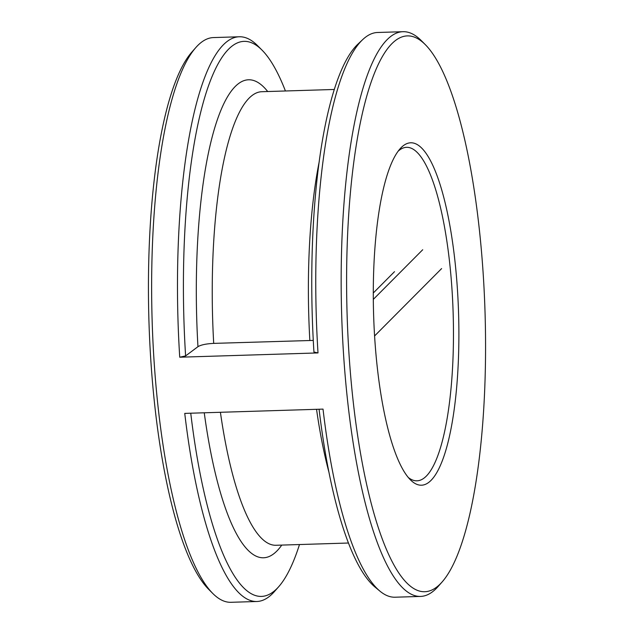 <?xml version="1.0" encoding="UTF-8"?>
<svg xmlns="http://www.w3.org/2000/svg" width="634" height="634" viewBox="0 0 634 634"><rect width="100%" height="100%" fill="white"/><g stroke="black" fill="none" stroke-linecap="round" stroke-linejoin="round"><path stroke-width="0.95" d="M190.747 413.209A277.621 68.852 88.2 0 0 278.73 586.688L274.459 591.538A282.502 70.057 -91.8 0 1 256.825 601.5A282.502 70.057 -91.8 0 1 184.748 413.392L323.023 409.112A282.502 70.057 88.2 0 0 379.861 591.086L374.845 586.91A278.064 68.963 -91.8 0 1 319.076 409.231M278.73 586.688A277.621 68.852 88.2 0 0 299.486 544.543M379.861 591.086A282.502 70.057 88.2 0 0 395.109 597.212L420.524 596.428A282.502 70.057 -91.8 0 1 345.585 380.582A282.502 70.057 -91.8 0 1 403.018 31.7A282.502 70.057 -91.8 0 1 421.238 40.552L425.398 44.729A278.049 68.955 88.2 0 0 347.155 316.065A278.049 68.955 88.2 0 0 442.049 582.036A278.049 68.955 88.2 0 0 481.222 248.457A278.049 68.955 88.2 0 0 425.398 44.729M408.248 477.457A166.829 41.376 88.2 0 0 416.934 480.81A166.829 41.376 88.2 0 0 450.853 274.784A166.829 41.376 88.2 0 0 406.6 147.31A166.829 41.376 88.2 0 0 398.144 151.201M456.203 273.603A171.275 42.478 -91.8 0 1 410.341 479.756A171.275 42.478 -91.8 0 1 373.624 315.249A171.275 42.478 -91.8 0 1 400.078 148.776A171.275 42.478 -91.8 0 1 456.203 273.603M313.941 352.036A278.064 68.963 -91.8 0 1 358.02 44.023L362.767 39.546A282.502 70.057 88.2 0 0 318.006 352.924L313.941 352.036M285.427 90.979A277.621 68.852 88.2 0 0 262.104 50.197A277.621 68.852 88.2 0 0 185.603 355.912L197.959 346.679C200.954 344.864 206.201 343.771 213.706 343.382L313.275 340.418M185.603 355.912L179.731 357.211A282.502 70.057 -91.8 0 1 239.327 36.772L213.476 37.572A282.502 70.057 88.2 0 0 195.843 47.542A282.502 70.057 88.2 0 0 156.043 386.455A282.502 70.057 88.2 0 0 212.762 593.448A282.502 70.057 88.2 0 0 230.982 602.3L256.825 601.5M442.049 582.036L438.157 586.458A282.502 70.057 -91.8 0 1 420.524 596.428M179.731 357.211L318.006 352.924M239.327 36.772A282.502 70.057 -91.8 0 1 257.547 45.624L262.104 50.197M403.018 31.7L377.602 32.485A282.502 70.057 88.2 0 0 362.767 39.546M212.762 593.448L208.602 589.271A278.049 68.955 -91.8 0 1 152.778 385.543A278.049 68.955 -91.8 0 1 191.951 51.964L195.843 47.542M316.54 409.31A226.885 56.267 88.2 0 0 328.887 472.061M220.41 412.29A226.885 56.267 88.2 0 0 275.964 545.272L348.423 543.021M204.251 412.789A239.073 59.287 88.2 0 0 281.765 545.089M319.259 161.504A226.885 56.267 88.2 0 0 309.836 340.41M334.364 89.465L261.905 91.708A226.885 56.267 88.2 0 0 213.706 343.382M267.714 91.526A239.073 59.287 88.2 0 0 197.959 346.679M374.575 335.965L441.621 268.578M373.315 299.383L422.704 249.748M373.291 292.995L394.507 271.677"/></g></svg>
